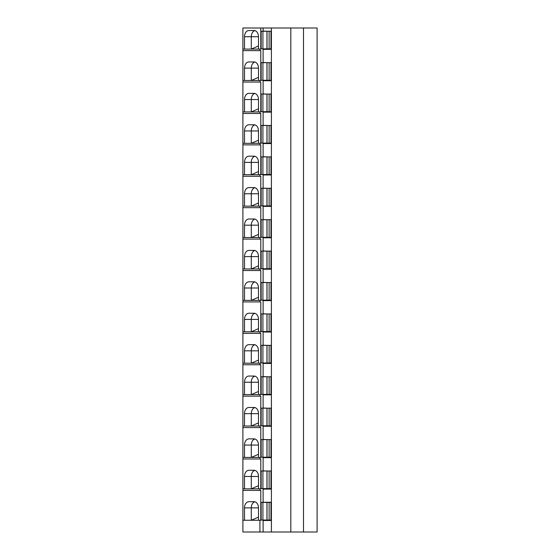 <?xml version="1.0" encoding="UTF-8"?>
<svg xmlns="http://www.w3.org/2000/svg" width="560" height="560" viewBox="0 0 560 560"><rect width="100%" height="100%" fill="white"/><g stroke="black" fill="none" stroke-linecap="round" stroke-linejoin="round"><path stroke-width="0.84" d="M242.9 49.084L242.9 28L260.792 28L260.792 49.084L242.9 49.084L242.9 532L263.109 532L263.109 520.499L270.977 520.499L270.977 502.257L267.484 502.411M303.499 28L303.499 532L317.1 532L317.1 28L260.792 28M258.496 49.084L258.496 36.715A6.181 4.375 90 0 0 254.128 30.534L248.878 30.534A6.181 4.375 90 0 0 244.503 36.715L251.286 36.715A6.181 4.375 90 0 1 254.891 30.632M244.503 49.084L244.503 36.715M258.496 36.715L251.286 36.715L251.286 49.084L258.496 45.948M259.917 49.084L259.917 50.631L260.792 50.631L260.792 80.493L259.917 80.493L259.917 82.04L260.792 82.04L260.792 111.909L259.917 111.909L259.917 113.456L260.792 113.456L260.792 143.318L259.917 143.318L259.917 144.865L260.792 144.865L260.792 174.727L259.917 174.727L259.917 176.274L260.792 176.274L260.792 206.143L259.917 206.143L259.917 207.683L260.792 207.683L260.792 237.552L259.917 237.552L259.917 239.099L260.792 239.099L260.792 268.961L259.917 268.961L259.917 270.508L260.792 270.508L260.792 300.377L259.917 300.377L259.917 301.917L260.792 301.917L260.792 331.786L259.917 331.786L259.917 333.333L260.792 333.333L260.792 363.195L259.917 363.195L259.917 364.742L260.792 364.742L260.792 394.604L259.917 394.604L259.917 396.151L260.792 396.151L260.792 426.02L259.917 426.02L259.917 427.567L260.792 427.567L260.792 457.429L259.917 457.429L259.917 458.976L260.792 458.976L260.792 488.838L259.917 488.838L259.917 490.385L260.792 490.385L260.792 520.254L259.917 520.254L259.917 532M263.109 28L263.109 31.094L267.484 31.248M267.484 48.867L267.484 49.329L270.977 49.329L270.977 31.094M270.977 49.329L263.109 49.329L263.109 62.503L267.484 62.657M267.484 80.283L267.484 80.745L270.977 80.745L270.977 62.503M270.977 80.745L263.109 80.745L263.109 93.912L267.484 94.066M267.484 111.692L267.484 112.154L270.977 112.154L270.977 93.912M270.977 112.154L263.109 112.154L263.109 125.328L267.484 125.482M267.484 143.101L267.484 143.563L270.977 143.563L270.977 125.328M270.977 143.563L263.109 143.563L263.109 156.737L267.484 156.891M267.484 174.51L267.484 174.979L270.977 174.979L270.977 156.737M270.977 174.979L263.109 174.979L263.109 188.146L267.484 188.3M267.484 205.926L267.484 206.388L270.977 206.388L270.977 188.146M270.977 206.388L263.109 206.388L263.109 219.555L267.484 219.716M267.484 237.335L267.484 237.797L270.977 237.797L270.977 219.555M270.977 237.797L263.109 237.797L263.109 250.971L267.484 251.125M267.484 268.744L267.484 269.213L270.977 269.213L270.977 250.971M270.977 269.213L263.109 269.213L263.109 282.38L267.484 282.534M267.484 300.16L267.484 300.622L270.977 300.622L270.977 282.38M270.977 300.622L263.109 300.622L263.109 313.789L267.484 313.943M267.484 331.569L267.484 332.031L270.977 332.031L270.977 313.789M270.977 332.031L263.109 332.031L263.109 345.205L267.484 345.359M267.484 362.978L267.484 363.447L270.977 363.447L270.977 345.205M270.977 363.447L263.109 363.447L263.109 376.614L267.484 376.768M267.484 394.394L267.484 394.856L270.977 394.856L270.977 376.614M270.977 394.856L263.109 394.856L263.109 408.023L267.484 408.177M267.484 425.803L267.484 426.265L270.977 426.265L270.977 408.023M270.977 426.265L263.109 426.265L263.109 439.439L267.484 439.593M267.484 457.212L267.484 457.674L270.977 457.674L270.977 439.439M270.977 457.674L263.109 457.674L263.109 470.848L267.484 471.002M267.484 488.621L267.484 489.09L270.977 489.09L270.977 470.848M270.977 489.09L263.109 489.09L263.109 502.257L270.977 502.257M267.484 520.037L267.484 520.499L270.977 520.499M258.496 520.254L258.496 507.885L251.286 507.885A6.181 4.375 90 0 1 254.891 501.795M244.503 520.254L244.503 507.885A6.181 4.375 90 0 1 248.878 501.704L254.128 501.704A6.181 4.375 90 0 1 258.496 507.885M259.917 520.254L242.9 520.254M244.503 507.885L251.286 507.885L251.286 520.254L258.496 517.111M259.917 50.631L242.9 50.631M259.917 82.04L242.9 82.04M259.917 80.493L242.9 80.493M259.917 113.456L242.9 113.456M259.917 111.909L242.9 111.909M259.917 144.865L242.9 144.865M259.917 143.318L242.9 143.318M259.917 176.274L242.9 176.274M259.917 174.727L242.9 174.727M259.917 207.683L242.9 207.683M259.917 206.143L242.9 206.143M259.917 239.099L242.9 239.099M259.917 237.552L242.9 237.552M259.917 270.508L242.9 270.508M259.917 268.961L242.9 268.961M259.917 301.917L242.9 301.917M259.917 300.377L242.9 300.377M259.917 333.333L242.9 333.333M259.917 331.786L242.9 331.786M259.917 364.742L242.9 364.742M259.917 363.195L242.9 363.195M259.917 396.151L242.9 396.151M259.917 394.604L242.9 394.604M259.917 427.567L242.9 427.567M259.917 426.02L242.9 426.02M259.917 458.976L242.9 458.976M259.917 457.429L242.9 457.429M259.917 490.385L242.9 490.385M259.917 488.838L242.9 488.838M303.499 532L263.109 532M271.404 28L271.404 532M270.977 502.411L261.149 502.411L261.149 520.037L270.977 520.037M270.977 471.002L261.149 471.002L261.149 488.621L270.977 488.621M270.977 439.593L261.149 439.593L261.149 457.212L270.977 457.212M270.977 408.177L261.149 408.177L261.149 425.803L270.977 425.803M270.977 376.768L261.149 376.768L261.149 394.394L270.977 394.394M270.977 345.359L261.149 345.359L261.149 362.978L270.977 362.978M270.977 313.943L261.149 313.943L261.149 331.569L270.977 331.569M270.977 282.534L261.149 282.534L261.149 300.16L270.977 300.16M270.977 251.125L261.149 251.125L261.149 268.744L270.977 268.744M270.977 219.716L261.149 219.716L261.149 237.335L270.977 237.335M270.977 188.3L261.149 188.3L261.149 205.926L270.977 205.926M270.977 156.891L261.149 156.891L261.149 174.51L270.977 174.51M270.977 125.482L261.149 125.482L261.149 143.101L270.977 143.101M270.977 94.066L261.149 94.066L261.149 111.692L270.977 111.692M270.977 62.657L261.149 62.657L261.149 80.283L270.977 80.283M270.977 31.248L261.149 31.248L261.149 48.867L270.977 48.867M290.822 28L290.822 532M258.496 80.493L258.496 68.131L251.286 68.131A6.181 4.375 90 0 1 254.891 62.041M244.503 80.493L244.503 68.131A6.181 4.375 90 0 1 248.878 61.943L254.128 61.943A6.181 4.375 90 0 1 258.496 68.131M244.503 68.131L251.286 68.131L251.286 80.493L258.496 77.357M258.496 111.909L258.496 99.54L251.286 99.54A6.181 4.375 90 0 1 254.891 93.45M244.503 111.909L244.503 99.54A6.181 4.375 90 0 1 248.878 93.359L254.128 93.359A6.181 4.375 90 0 1 258.496 99.54M244.503 99.54L251.286 99.54L251.286 111.909L258.496 108.766M258.496 143.318L258.496 130.949L251.286 130.949A6.181 4.375 90 0 1 254.891 124.866M244.503 143.318L244.503 130.949A6.181 4.375 90 0 1 248.878 124.768L254.128 124.768A6.181 4.375 90 0 1 258.496 130.949M244.503 130.949L251.286 130.949L251.286 143.318L258.496 140.182M258.496 174.727L258.496 162.365L251.286 162.365A6.181 4.375 90 0 1 254.891 156.275M244.503 174.727L244.503 162.365A6.181 4.375 90 0 1 248.878 156.177L254.128 156.177A6.181 4.375 90 0 1 258.496 162.365M244.503 162.365L251.286 162.365L251.286 174.727L258.496 171.591M258.496 206.143L258.496 193.774L251.286 193.774A6.181 4.375 90 0 1 254.891 187.684M244.503 206.143L244.503 193.774A6.181 4.375 90 0 1 248.878 187.593L254.128 187.593A6.181 4.375 90 0 1 258.496 193.774M244.503 193.774L251.286 193.774L251.286 206.143L258.496 203M258.496 237.552L258.496 225.183L251.286 225.183A6.181 4.375 90 0 1 254.891 219.1M244.503 237.552L244.503 225.183A6.181 4.375 90 0 1 248.878 219.002L254.128 219.002A6.181 4.375 90 0 1 258.496 225.183M244.503 225.183L251.286 225.183L251.286 237.552L258.496 234.416M258.496 268.961L258.496 256.599L251.286 256.599A6.181 4.375 90 0 1 254.891 250.509M244.503 268.961L244.503 256.599A6.181 4.375 90 0 1 248.878 250.411L254.128 250.411A6.181 4.375 90 0 1 258.496 256.599M244.503 256.599L251.286 256.599L251.286 268.961L258.496 265.825M258.496 300.377L258.496 288.008L251.286 288.008A6.181 4.375 90 0 1 254.891 281.918M244.503 300.377L244.503 288.008A6.181 4.375 90 0 1 248.878 281.827L254.128 281.827A6.181 4.375 90 0 1 258.496 288.008M244.503 288.008L251.286 288.008L251.286 300.377L258.496 297.234M258.496 331.786L258.496 319.417L251.286 319.417A6.181 4.375 90 0 1 254.891 313.334M244.503 331.786L244.503 319.417A6.181 4.375 90 0 1 248.878 313.236L254.128 313.236A6.181 4.375 90 0 1 258.496 319.417M244.503 319.417L251.286 319.417L251.286 331.786L258.496 328.643M258.496 363.195L258.496 350.833L251.286 350.833A6.181 4.375 90 0 1 254.891 344.743M244.503 363.195L244.503 350.833A6.181 4.375 90 0 1 248.878 344.645L254.128 344.645A6.181 4.375 90 0 1 258.496 350.833M244.503 350.833L251.286 350.833L251.286 363.195L258.496 360.059M258.496 394.604L258.496 382.242L251.286 382.242A6.181 4.375 90 0 1 254.891 376.152M244.503 394.604L244.503 382.242A6.181 4.375 90 0 1 248.878 376.054L254.128 376.054A6.181 4.375 90 0 1 258.496 382.242M244.503 382.242L251.286 382.242L251.286 394.604L258.496 391.468M258.496 426.02L258.496 413.651L251.286 413.651A6.181 4.375 90 0 1 254.891 407.561M244.503 426.02L244.503 413.651A6.181 4.375 90 0 1 248.878 407.47L254.128 407.47A6.181 4.375 90 0 1 258.496 413.651M244.503 413.651L251.286 413.651L251.286 426.02L258.496 422.877M258.496 457.429L258.496 445.06L251.286 445.06A6.181 4.375 90 0 1 254.891 438.977M244.503 457.429L244.503 445.06A6.181 4.375 90 0 1 248.878 438.879L254.128 438.879A6.181 4.375 90 0 1 258.496 445.06M244.503 445.06L251.286 445.06L251.286 457.429L258.496 454.293M258.496 488.838L258.496 476.476L251.286 476.476A6.181 4.375 90 0 1 254.891 470.386M244.503 488.838L244.503 476.476A6.181 4.375 90 0 1 248.878 470.288L254.128 470.288A6.181 4.375 90 0 1 258.496 476.476M244.503 476.476L251.286 476.476L251.286 488.838L258.496 485.702M262.913 502.411L262.913 520.037M266.959 502.411L266.959 520.037M269.122 502.411L269.122 520.037M262.913 471.002L262.913 488.621M266.959 471.002L266.959 488.621M269.122 471.002L269.122 488.621M262.913 439.593L262.913 457.212M266.959 439.593L266.959 457.212M269.122 439.593L269.122 457.212M262.913 408.177L262.913 425.803M266.959 408.177L266.959 425.803M269.122 408.177L269.122 425.803M262.913 376.768L262.913 394.394M266.959 376.768L266.959 394.394M269.122 376.768L269.122 394.394M262.913 345.359L262.913 362.978M266.959 345.359L266.959 362.978M269.122 345.359L269.122 362.978M262.913 313.943L262.913 331.569M266.959 313.943L266.959 331.569M269.122 313.943L269.122 331.569M262.913 282.534L262.913 300.16M266.959 282.534L266.959 300.16M269.122 282.534L269.122 300.16M262.913 251.125L262.913 268.744M266.959 251.125L266.959 268.744M269.122 251.125L269.122 268.744M262.913 219.716L262.913 237.335M266.959 219.716L266.959 237.335M269.122 219.716L269.122 237.335M262.913 188.3L262.913 205.926M266.959 188.3L266.959 205.926M269.122 188.3L269.122 205.926M262.913 156.891L262.913 174.51M266.959 156.891L266.959 174.51M269.122 156.891L269.122 174.51M262.913 125.482L262.913 143.101M266.959 125.482L266.959 143.101M269.122 125.482L269.122 143.101M262.913 94.066L262.913 111.692M266.959 94.066L266.959 111.692M269.122 94.066L269.122 111.692M262.913 62.657L262.913 80.283M266.959 62.657L266.959 80.283M269.122 62.657L269.122 80.283M269.122 31.248L269.122 48.867M262.913 31.248L262.913 48.867M266.959 31.248L266.959 48.867M267.008 502.411L267.008 520.037M267.008 471.002L267.008 488.621M267.008 439.593L267.008 457.212M267.008 408.177L267.008 425.803M267.008 376.768L267.008 394.394M267.008 345.359L267.008 362.978M267.008 313.943L267.008 331.569M267.008 282.534L267.008 300.16M267.008 251.125L267.008 268.744M267.008 219.716L267.008 237.335M267.008 188.3L267.008 205.926M267.008 156.891L267.008 174.51M267.008 125.482L267.008 143.101M267.008 94.066L267.008 111.692M267.008 62.657L267.008 80.283M267.008 31.248L267.008 48.867"/></g></svg>
